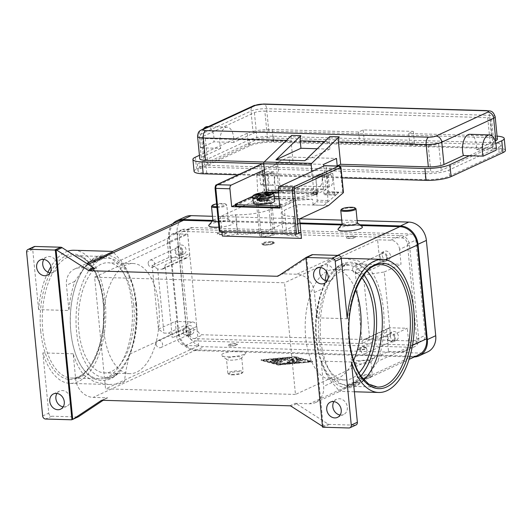<?xml version="1.0" encoding="UTF-8"?>
<svg xmlns="http://www.w3.org/2000/svg" width="532" height="532" viewBox="0 0 532 532"><rect width="100%" height="100%" fill="white"/><g stroke="black" fill="none" stroke-linecap="round" stroke-linejoin="round"><path stroke-width="0.4" stroke-dasharray="2.66 2" d="M111.787 377.374A61.227 31.029 -88.3 0 1 105.303 379.003L118.018 373.138A61.227 31.029 -88.3 0 1 111.787 377.374M363.901 379.835A61.227 31.029 -88.3 0 1 357.092 384.623A61.227 31.029 -88.3 0 1 349.444 386.259A61.227 31.029 -88.3 0 1 320.736 339.15A61.227 31.029 -88.3 0 1 345.414 265.501A61.227 31.029 -88.3 0 1 353.062 263.865A61.227 31.029 -88.3 0 1 367.113 271.127M100.109 258.259A61.227 31.029 -88.3 0 1 106.593 256.63L93.885 262.495A61.227 31.029 -88.3 0 1 100.109 258.259M270.815 242.459A5.36 1.131 -5.6 0 0 264.949 243.084A5.36 1.131 -5.6 0 0 262.961 244.447A5.36 1.131 -5.6 0 0 265.475 244.926A5.36 1.131 -5.6 0 0 273.375 243.423A5.36 1.131 -5.6 0 0 270.815 242.459M271.12 241.541A6.125 1.29 -5.6 0 0 264.969 242.12A6.125 1.29 -5.6 0 0 261.977 243.55A6.125 1.29 -5.6 0 0 262.15 243.809A6.125 1.29 -5.6 0 0 265.016 244.361A6.125 1.29 -5.6 0 0 274.047 242.645A6.125 1.29 -5.6 0 0 274.166 242.353A6.125 1.29 -5.6 0 0 271.12 241.541M253.392 203.044A10.713 2.261 174.4 0 1 258.632 200.557A10.713 2.261 174.4 0 1 269.398 199.533A10.713 2.261 174.4 0 1 274.718 200.956M267.403 193.322L267.583 195.058A10.713 2.261 174.4 0 1 268.959 195.071A10.713 2.261 174.4 0 1 270.223 195.131L270.076 193.641L269.159 192.511M265.089 245.106A6.125 1.29 -5.6 0 0 271.24 244.52A6.125 1.29 -5.6 0 0 274.239 243.097A6.125 1.29 -5.6 0 0 271.194 242.286A6.125 1.29 -5.6 0 0 265.042 242.865A6.125 1.29 -5.6 0 0 262.05 244.294A6.125 1.29 -5.6 0 0 265.089 245.106M278.409 191.4L281.268 191.188L281.328 192.71L272.231 193.123L272.185 191.906L278.409 191.4L316.553 192.697L317.285 192.897L317.025 193.229L313.614 194.805A1.529 0.778 -88.3 0 1 313.428 194.845A1.529 0.778 -88.3 0 1 312.756 193.961L278.462 192.95M317.331 192.085L317.272 190.562L318.329 190.742L318.096 192.398L286.442 191.467L286.382 189.951L289.308 189.738L289.375 191.261M235.443 205.798A2.141 0.452 174.4 0 1 235.676 205.645L250.173 198.955A91.072 46.158 -88.3 0 1 254.861 197.339L272.231 193.123M317.025 193.229L317.072 194.446L299.702 198.662A91.072 46.158 91.7 0 0 295.021 200.278L280.517 206.968A2.141 0.452 174.4 0 1 279.859 207.181M280.517 206.968L280.371 205.485A2.141 0.452 174.4 0 1 279.712 205.698M317.072 194.446L312.716 193.828L312.623 192.265L313.594 192.444M215.054 188.168L219.324 231.267M264.338 169.781L276.168 164.322A3.059 1.549 -88.3 0 1 276.554 164.235A3.059 1.549 -88.3 0 1 277.99 166.596L280.311 190.27L266.2 189.851L264.145 190.449L261.797 166.489A1.529 0.778 91.7 0 0 260.886 165.352L215.872 186.133A1.529 0.778 91.7 0 0 215.254 187.976M295.519 235.969L293.345 216.458A24.492 5.167 174.4 0 1 282 214.363A24.492 5.167 174.4 0 1 281.175 213.212A24.492 5.167 174.4 0 1 284.447 210.193L296.657 204.561L298.565 224.065L286.362 229.704A24.492 5.167 -5.6 0 0 283.091 232.717A24.492 5.167 -5.6 0 0 283.908 233.867A24.492 5.167 -5.6 0 0 295.253 235.962L301.491 238.396M222.363 236.055L237.757 234.266A24.492 5.167 -5.6 0 0 256.251 233.056A24.492 5.167 -5.6 0 0 271.061 229.252L283.27 223.613L298.565 224.065M283.27 223.613L281.355 204.108L269.152 209.748A24.492 5.167 174.4 0 1 254.336 213.545A24.492 5.167 174.4 0 1 235.842 214.755L220.448 216.551L249.442 203.164L264.145 190.449M156.082 344.018A3.764 3.145 65.2 0 1 157.751 340.693A3.764 3.145 65.2 0 1 162.573 344.211A3.764 3.145 65.2 0 1 160.91 347.529A3.764 3.145 65.2 0 1 156.082 344.018M185.761 329.9A4.748 3.963 -114.8 0 0 191.833 334.329A4.748 3.963 -114.8 0 0 193.934 330.146A4.748 3.963 -114.8 0 0 187.856 325.717A4.748 3.963 -114.8 0 0 185.761 329.9M190.882 331.556A4.748 3.963 65.2 0 1 188.787 335.739A4.748 3.963 65.2 0 1 182.709 331.31A4.748 3.963 65.2 0 1 184.803 327.127A4.748 3.963 65.2 0 1 190.882 331.556M190.037 331.529A3.764 3.145 65.2 0 1 188.375 334.847A3.764 3.145 65.2 0 1 183.553 331.336A3.764 3.145 65.2 0 1 185.216 328.011A3.764 3.145 65.2 0 1 190.037 331.529M352.623 269.651A3.764 3.145 65.2 0 1 354.285 266.326A3.764 3.145 65.2 0 1 359.107 269.837A3.764 3.145 65.2 0 1 357.444 273.162A3.764 3.145 65.2 0 1 352.623 269.651M382.295 255.533A4.748 3.963 -114.8 0 0 388.373 259.962A4.748 3.963 -114.8 0 0 390.468 255.772A4.748 3.963 -114.8 0 0 384.39 251.343A4.748 3.963 -114.8 0 0 382.295 255.533M387.416 257.182A4.748 3.963 65.2 0 1 385.321 261.372A4.748 3.963 65.2 0 1 379.243 256.943A4.748 3.963 65.2 0 1 381.344 252.753A4.748 3.963 65.2 0 1 387.416 257.182M386.571 257.156A3.764 3.145 65.2 0 1 384.909 260.481A3.764 3.145 65.2 0 1 380.087 256.969A3.764 3.145 65.2 0 1 381.75 253.644A3.764 3.145 65.2 0 1 386.571 257.156M148.202 263.613A3.764 3.145 65.2 0 1 149.864 260.288A3.764 3.145 65.2 0 1 154.692 263.805A3.764 3.145 65.2 0 1 153.023 267.124A3.764 3.145 65.2 0 1 148.202 263.613M177.874 249.495A4.748 3.963 -114.8 0 0 183.952 253.924A4.748 3.963 -114.8 0 0 186.054 249.741A4.748 3.963 -114.8 0 0 179.976 245.312A4.748 3.963 -114.8 0 0 177.874 249.495M183.001 251.144A4.748 3.963 65.2 0 1 180.9 255.333A4.748 3.963 65.2 0 1 174.822 250.905A4.748 3.963 65.2 0 1 176.923 246.722A4.748 3.963 65.2 0 1 183.001 251.144M182.157 251.124A3.764 3.145 65.2 0 1 180.488 254.442A3.764 3.145 65.2 0 1 175.666 250.931A3.764 3.145 65.2 0 1 177.336 247.606A3.764 3.145 65.2 0 1 182.157 251.124M360.503 350.056A3.764 3.145 65.2 0 1 362.172 346.731A3.764 3.145 65.2 0 1 366.994 350.242A3.764 3.145 65.2 0 1 365.324 353.567A3.764 3.145 65.2 0 1 360.503 350.056M390.175 335.938A4.748 3.963 -114.8 0 0 396.254 340.367A4.748 3.963 -114.8 0 0 398.355 336.177A4.748 3.963 -114.8 0 0 392.277 331.749A4.748 3.963 -114.8 0 0 390.175 335.938M395.303 337.587A4.748 3.963 65.2 0 1 393.201 341.777A4.748 3.963 65.2 0 1 387.123 337.348A4.748 3.963 65.2 0 1 389.224 333.158A4.748 3.963 65.2 0 1 395.303 337.587M394.458 337.561A3.764 3.145 65.2 0 1 392.796 340.886A3.764 3.145 65.2 0 1 387.968 337.374A3.764 3.145 65.2 0 1 389.637 334.049A3.764 3.145 65.2 0 1 394.458 337.561M320.583 185.721A6.125 3.106 91.7 0 0 322.139 178.885A6.125 3.106 91.7 0 0 319.286 174.343A6.125 3.106 91.7 0 0 317.637 175.208L328.184 175.513A6.125 3.106 -88.3 0 1 329.075 174.822A6.125 3.106 -88.3 0 1 329.84 174.656A6.125 3.106 -88.3 0 1 332.713 179.364A6.125 3.106 -88.3 0 1 331.13 186.034A6.125 3.106 -88.3 0 1 329.481 186.892A6.125 3.106 -88.3 0 1 329.301 186.878L260.72 184.857A6.125 3.106 91.7 0 0 260.899 184.87A6.125 3.106 91.7 0 0 262.549 184.006A6.125 3.106 91.7 0 0 264.131 177.342A6.125 3.106 91.7 0 0 261.259 172.627A6.125 3.106 91.7 0 0 260.494 172.794A6.125 3.106 91.7 0 0 259.609 173.492L270.156 173.804A6.125 3.106 -88.3 0 1 271.812 172.94A6.125 3.106 -88.3 0 1 274.665 177.482A6.125 3.106 -88.3 0 1 273.102 184.318A6.125 3.106 -88.3 0 1 271.446 185.183A6.125 3.106 -88.3 0 1 271.273 185.163A6.125 3.106 91.7 0 1 268.58 180.468A6.125 3.106 91.7 0 1 270.156 173.804L317.637 175.208A6.125 3.106 -88.3 0 0 316.055 181.871A6.125 3.106 -88.3 0 0 318.748 186.566A6.125 3.106 91.7 0 0 318.927 186.586A6.125 3.106 91.7 0 0 320.583 185.721M203.37 128.91A13.772 6.982 91.7 0 0 200.983 147.796L213.93 141.818A13.772 6.982 91.7 0 0 213.053 132.88A13.772 6.982 91.7 0 0 207.427 126.569M497.38 139.165A11.478 2.421 -5.6 0 0 491.674 137.642L268.793 131.065A11.478 2.421 -5.6 0 0 253.179 133.412L233.714 142.403A13.772 6.982 91.7 0 0 232.836 133.465A13.772 6.982 91.7 0 0 227.211 127.155A13.772 6.982 91.7 0 0 220.84 134.237A13.772 6.982 91.7 0 0 220.767 148.381L200.983 147.796M469.876 134.317A13.772 6.982 -88.3 0 1 475.502 140.634A13.772 6.982 -88.3 0 1 476.379 149.565L496.163 150.15M291.662 135.387A6.125 3.106 91.7 0 0 291.463 135.933A6.125 3.106 91.7 0 0 290.984 140.554L293.172 162.892L264.138 162.034M329.913 136.518A6.125 3.106 91.7 0 0 329.707 137.063A6.125 3.106 91.7 0 0 329.228 141.685L329.96 149.126L317.265 148.754M216.95 207.547A7.654 1.616 -5.6 0 0 226.745 205.039A7.654 1.616 -5.6 0 0 226.532 204.707A7.654 1.616 -5.6 0 0 222.948 204.022A7.654 1.616 -5.6 0 0 211.656 206.17M216.863 206.629A6.889 1.456 -5.6 0 0 223.686 205.685A6.889 1.456 -5.6 0 0 225.721 204.075A6.889 1.456 -5.6 0 0 222.489 203.457A6.889 1.456 -5.6 0 0 216.597 203.909M218.339 221.691A7.654 1.616 -5.6 0 0 228.135 219.184A7.654 1.616 -5.6 0 0 227.922 218.852A7.654 1.616 -5.6 0 0 224.331 218.167A7.654 1.616 -5.6 0 0 213.046 220.315A7.654 1.616 -5.6 0 0 212.9 220.68M209.003 225.009A12.243 2.58 174.4 0 1 227.058 221.578A12.243 2.58 174.4 0 1 232.803 222.675A12.243 2.58 174.4 0 1 218.871 227.151M224.152 232.57A4.589 0.971 -5.6 0 0 219.536 233.009A4.589 0.971 -5.6 0 0 217.289 234.08A4.589 0.971 -5.6 0 0 219.57 234.685A4.589 0.971 -5.6 0 0 224.185 234.253A4.589 0.971 -5.6 0 0 226.433 233.182A4.589 0.971 -5.6 0 0 224.152 232.57M224.118 232.278A4.589 0.971 -5.6 0 0 219.51 232.71A4.589 0.971 -5.6 0 0 217.262 233.781A4.589 0.971 -5.6 0 0 219.543 234.386A4.589 0.971 -5.6 0 0 224.158 233.954A4.589 0.971 -5.6 0 0 226.399 232.883A4.589 0.971 -5.6 0 0 224.118 232.278M231.666 374.315A7.654 1.616 -5.6 0 0 242.951 372.167A7.654 1.616 -5.6 0 0 243.097 371.808A7.654 1.616 -5.6 0 0 239.294 370.791A7.654 1.616 -5.6 0 0 231.606 371.516A7.654 1.616 -5.6 0 0 227.869 373.298A7.654 1.616 -5.6 0 0 228.082 373.63A7.654 1.616 -5.6 0 0 231.666 374.315M232.125 374.88A6.889 1.456 -5.6 0 0 242.279 372.952A6.889 1.456 -5.6 0 0 238.988 371.708A6.889 1.456 -5.6 0 0 231.447 372.513A6.889 1.456 -5.6 0 0 228.893 374.262A6.889 1.456 -5.6 0 0 232.125 374.88M230.283 360.171A7.654 1.616 -5.6 0 0 241.568 358.023A7.654 1.616 -5.6 0 0 241.714 357.657A7.654 1.616 -5.6 0 0 237.91 356.646A7.654 1.616 -5.6 0 0 230.223 357.371A7.654 1.616 -5.6 0 0 226.479 359.153A7.654 1.616 -5.6 0 0 226.692 359.486A7.654 1.616 -5.6 0 0 230.283 360.171M227.556 356.759A12.243 2.58 -5.6 0 0 245.611 353.328A12.243 2.58 -5.6 0 0 239.759 351.12A12.243 2.58 -5.6 0 0 226.353 352.543A12.243 2.58 -5.6 0 0 221.811 355.662A12.243 2.58 -5.6 0 0 227.556 356.759M230.462 345.767A4.589 0.971 -5.6 0 0 235.078 345.328A4.589 0.971 -5.6 0 0 237.319 344.257A4.589 0.971 -5.6 0 0 235.038 343.652A4.589 0.971 -5.6 0 0 230.429 344.091A4.589 0.971 -5.6 0 0 228.181 345.155A4.589 0.971 -5.6 0 0 230.462 345.767M235.071 343.951A4.589 0.971 174.4 0 1 237.352 344.556A4.589 0.971 174.4 0 1 235.104 345.627A4.589 0.971 174.4 0 1 230.489 346.059A4.589 0.971 174.4 0 1 228.208 345.454A4.589 0.971 174.4 0 1 230.456 344.384A4.589 0.971 174.4 0 1 235.071 343.951M340.906 209.987A7.654 1.616 174.4 0 1 352.191 207.839A7.654 1.616 174.4 0 1 355.782 208.524M342.149 224.491A7.654 1.616 174.4 0 1 342.289 224.132A7.654 1.616 174.4 0 1 353.581 221.984A7.654 1.616 174.4 0 1 357.165 222.669A7.654 1.616 174.4 0 1 357.378 223.001M338.246 228.827A12.243 2.58 174.4 0 1 356.307 225.395A12.243 2.58 174.4 0 1 362.046 226.492M348.819 238.502A4.589 0.971 174.4 0 1 346.538 237.897A4.589 0.971 174.4 0 1 348.779 236.826A4.589 0.971 174.4 0 1 353.394 236.388A4.589 0.971 174.4 0 1 355.675 236.999A4.589 0.971 174.4 0 1 353.428 238.063A4.589 0.971 174.4 0 1 348.819 238.502M353.368 236.088A4.589 0.971 -5.6 0 0 348.753 236.527A4.589 0.971 -5.6 0 0 346.505 237.598A4.589 0.971 -5.6 0 0 348.786 238.203A4.589 0.971 -5.6 0 0 353.401 237.771A4.589 0.971 -5.6 0 0 355.649 236.7A4.589 0.971 -5.6 0 0 353.368 236.088M368.543 374.608A7.654 1.616 174.4 0 1 372.347 375.619A7.654 1.616 174.4 0 1 372.201 375.984A7.654 1.616 174.4 0 1 360.915 378.132A7.654 1.616 174.4 0 1 357.324 377.447A7.654 1.616 174.4 0 1 357.112 377.115A7.654 1.616 174.4 0 1 360.856 375.333A7.654 1.616 174.4 0 1 368.543 374.608M368.23 375.526A6.889 1.456 174.4 0 1 371.522 376.769A6.889 1.456 174.4 0 1 361.368 378.698A6.889 1.456 174.4 0 1 358.136 378.079A6.889 1.456 174.4 0 1 360.696 376.33A6.889 1.456 174.4 0 1 368.23 375.526M367.153 360.463A7.654 1.616 174.4 0 1 370.957 361.474A7.654 1.616 174.4 0 1 370.811 361.84A7.654 1.616 174.4 0 1 359.526 363.988A7.654 1.616 174.4 0 1 355.935 363.296A7.654 1.616 174.4 0 1 355.722 362.97A7.654 1.616 174.4 0 1 359.466 361.188A7.654 1.616 174.4 0 1 367.153 360.463M356.799 360.576A12.243 2.58 -5.6 0 0 374.854 357.145A12.243 2.58 -5.6 0 0 369.009 354.937A12.243 2.58 -5.6 0 0 355.602 356.36A12.243 2.58 -5.6 0 0 351.06 359.479A12.243 2.58 -5.6 0 0 356.799 360.576M364.287 347.469A4.589 0.971 174.4 0 1 366.568 348.074A4.589 0.971 174.4 0 1 364.32 349.145A4.589 0.971 174.4 0 1 359.712 349.584A4.589 0.971 174.4 0 1 357.431 348.972A4.589 0.971 174.4 0 1 359.672 347.901A4.589 0.971 174.4 0 1 364.287 347.469M364.314 347.768A4.589 0.971 174.4 0 1 366.595 348.374A4.589 0.971 174.4 0 1 364.353 349.444A4.589 0.971 174.4 0 1 359.738 349.876A4.589 0.971 174.4 0 1 357.457 349.271A4.589 0.971 174.4 0 1 359.705 348.201A4.589 0.971 174.4 0 1 364.314 347.768M118.018 373.138L112.844 377.407L105.303 379.003M346.039 386.112A61.227 31.029 91.7 0 0 352.523 384.483A61.227 31.029 91.7 0 0 358.754 380.247L346.039 386.112L351.472 384.456L358.754 380.247M93.885 262.495L101.16 258.286L106.593 256.63M131.896 303.592A61.227 31.029 91.7 0 0 103.188 256.484A61.227 31.029 91.7 0 0 95.541 258.12A61.227 31.029 91.7 0 0 70.862 331.775A61.227 31.029 91.7 0 0 99.577 378.877A61.227 31.029 91.7 0 0 107.218 377.241A61.227 31.029 91.7 0 0 131.896 303.592M158.829 305.887A55.102 27.93 -88.3 0 1 129.735 373.644A55.102 27.93 -88.3 0 1 103.893 331.25A55.102 27.93 -88.3 0 1 132.987 263.493A55.102 27.93 -88.3 0 1 158.829 305.887M133.771 305.149A55.102 27.93 -88.3 0 1 104.678 372.905A55.102 27.93 -88.3 0 1 78.836 330.512A55.102 27.93 -88.3 0 1 107.93 262.748A55.102 27.93 -88.3 0 1 133.771 305.149M347.329 263.739L339.795 265.335L334.615 269.604L347.329 263.739A61.227 31.029 91.7 0 0 340.846 265.368A61.227 31.029 91.7 0 0 334.615 269.604M353.567 360.37A55.102 27.93 -88.3 0 1 331.516 379.602A55.102 27.93 -88.3 0 1 305.674 337.208A55.102 27.93 -88.3 0 1 334.768 269.451A55.102 27.93 -88.3 0 1 355.649 289.947M358.974 372.925A55.102 27.93 -88.3 0 1 344.703 379.994A55.102 27.93 -88.3 0 1 318.868 337.594A55.102 27.93 -88.3 0 1 347.955 269.837A55.102 27.93 -88.3 0 1 361.787 277.731M67.67 251.237A66.58 33.749 91.7 0 0 65.662 252.042A66.58 33.749 91.7 0 0 50.952 266.605M47.94 272.198A66.58 33.749 91.7 0 0 38.61 309.617L68.947 310.508L66.467 285.252A18.367 15.348 65.2 0 1 74.593 269.039A18.367 15.348 65.2 0 1 80.545 267.849L94.942 268.274M99.078 257.734L84.435 267.43L74.859 281.375A66.58 33.749 91.7 0 0 68.947 310.508M42.66 415.971L48.764 413.151L42.853 352.896A66.58 33.749 91.7 0 0 70.051 383.366A66.58 33.749 91.7 0 0 78.364 381.584A66.58 33.749 91.7 0 0 105.728 309.597A66.58 33.749 91.7 0 0 73.981 250.266M101.619 400.363L106.36 398.175A3.059 2.56 65.2 0 1 106.653 398.016A3.059 2.56 65.2 0 1 106.972 397.896A3.059 2.56 65.2 0 1 107.644 397.816L93.246 397.391A18.367 15.348 65.2 0 1 75.664 379.057L73.19 353.793A66.58 33.749 91.7 0 0 84.056 375.18L94.616 381.956L108.98 384.516L118.949 383.964L124.774 381.278C124.648 376.383 126.33 367.313 129.835 354.046A66.58 33.749 91.7 0 0 120.638 260.241L112.671 251.463M124.774 381.278A66.58 33.749 -88.3 0 1 121.888 382.874A66.58 33.749 -88.3 0 1 118.949 383.964M326.695 271.766L327.858 261.465A66.58 33.749 -88.3 0 1 330.751 259.869A66.58 33.749 -88.3 0 1 333.684 258.778L341.271 258.206M278.369 275.915L283.709 273.448A3.059 2.56 65.2 0 1 283.423 273.614A3.059 2.56 65.2 0 1 283.104 273.727A3.059 2.56 65.2 0 1 282.432 273.814L296.829 274.233A18.367 15.348 65.2 0 1 314.405 292.573L316.886 317.83A66.58 33.749 -88.3 0 1 322.798 288.696L325.138 280.484M316.886 317.83L347.216 318.728M351.459 362.013L321.128 361.115L323.609 386.378A18.367 15.348 65.2 0 1 315.476 402.584A18.367 15.348 65.2 0 1 309.531 403.775L295.134 403.356A3.059 2.56 65.2 0 1 295.825 403.475A3.059 2.56 65.2 0 1 296.49 403.788L327.998 423.971A3.059 2.56 -114.8 0 0 328.663 424.283A3.059 2.56 -114.8 0 0 329.355 424.41L355.024 425.168A3.059 2.56 -114.8 0 0 356.014 424.968M343.652 258.226L358.016 260.786L368.576 267.563A66.58 33.749 -88.3 0 1 377.773 361.368L368.197 375.313L353.554 385.008L346.339 387.821A66.58 33.749 -88.3 0 1 343.453 389.411A66.58 33.749 -88.3 0 1 340.513 390.508L339.722 391.326L332.001 382.501A66.58 33.749 -88.3 0 1 321.128 361.115M71.261 419.781L77.359 416.968A3.059 2.56 -114.8 0 0 78.038 416.882A3.059 2.56 -114.8 0 0 78.357 416.769M322.532 427.096L323.296 426.744A3.059 2.56 65.2 0 1 322.658 426.431L322.459 426.305M34.055 246.662A3.059 2.56 -114.8 0 0 33.27 247.28A3.059 2.56 -114.8 0 0 32.705 249.362L38.61 309.617M48.764 413.151A3.059 2.56 -114.8 0 0 49.742 415.279A3.059 2.56 -114.8 0 0 51.69 416.21L45.592 419.023M326.994 281.022A8.419 7.036 -114.8 0 0 330.472 280.544A8.419 7.036 -114.8 0 0 334.196 273.109A8.419 7.036 -114.8 0 0 323.416 265.255A8.419 7.036 -114.8 0 0 320.789 267.589M63.175 406.854A8.419 7.036 -114.8 0 0 66.66 406.375A8.419 7.036 -114.8 0 0 70.384 398.94A8.419 7.036 -114.8 0 0 59.597 391.087A8.419 7.036 -114.8 0 0 56.977 393.421M340.134 415.033A8.419 7.036 -114.8 0 0 343.612 414.548A8.419 7.036 -114.8 0 0 347.336 407.12A8.419 7.036 -114.8 0 0 336.557 399.266A8.419 7.036 -114.8 0 0 333.93 401.6M50.035 272.843A8.419 7.036 -114.8 0 0 53.519 272.364A8.419 7.036 -114.8 0 0 57.243 264.936A8.419 7.036 -114.8 0 0 46.464 257.076A8.419 7.036 -114.8 0 0 43.837 259.417M177.588 221.485A18.367 15.348 -114.8 0 0 169.462 237.698L178.659 331.502A18.367 15.348 -114.8 0 0 196.242 349.837L412.526 356.221A18.367 15.348 -114.8 0 0 418.478 355.03M278.256 365.092L312.55 361.893L295.42 357.172L261.119 360.37L278.256 365.092L278.196 364.5L261.059 359.778L295.36 356.573L312.497 361.294L278.196 364.5M73.19 353.793L42.853 352.896M106.36 398.175L103.155 400.31M77.359 416.968L51.69 416.21M306.671 257.215L323.296 426.744M311.719 254.861A3.059 2.56 -114.8 0 0 311.433 255.021L306.093 257.488A3.059 2.56 65.2 0 1 306.106 257.481L305.913 257.601M283.709 273.448L311.433 255.021M360.816 225.528L341.577 224.963M300.055 223.733L212.328 221.146M295.466 394.451L105.555 388.845L94.603 277.172L284.52 282.778L295.466 394.451L388.546 351.479L386.644 332.121A4.589 3.837 65.2 0 1 388.679 328.071A4.589 3.837 65.2 0 1 390.169 327.772L407.312 328.277L390.528 336.031L384.25 271.998L363.429 275.137L359.472 275.017A4.589 3.837 65.2 0 1 355.077 270.436L362.232 343.393A4.589 3.837 65.2 0 1 364.267 339.343A4.589 3.837 65.2 0 1 365.75 339.044L369.707 339.163L390.528 336.031M327.858 261.465L333.684 258.778M346.339 387.821L340.513 390.508M363.429 275.137L369.707 339.163M165.166 264.823A4.589 3.837 65.2 0 1 163.138 268.879A4.589 3.837 65.2 0 1 161.648 269.179L157.691 269.059L163.969 333.085L167.926 333.205A4.589 3.837 65.2 0 1 172.321 337.787L165.166 264.823L189.578 253.551A4.589 3.837 65.2 0 1 187.55 257.608A4.589 3.837 65.2 0 1 186.06 257.907L168.917 257.395L152.132 265.149L158.41 329.175L163.969 333.085M157.691 269.059L152.132 265.149M158.41 329.175L175.194 321.428L176.657 336.317A9.184 7.674 -114.8 0 0 185.442 345.481L198.636 345.873L105.555 388.845M177.375 237.93L186.572 331.735A9.184 7.674 -114.8 0 0 195.364 340.906L411.648 347.29A9.184 7.674 -114.8 0 0 414.627 346.691A9.184 7.674 -114.8 0 0 418.691 338.591L409.494 244.78A9.184 7.674 -114.8 0 0 400.702 235.616L184.411 229.226A9.184 7.674 -114.8 0 0 181.439 229.824A9.184 7.674 -114.8 0 0 177.375 237.93L167.46 242.506L168.917 257.395M198.636 345.873L196.734 326.515A4.589 3.837 -114.8 0 0 192.338 321.933L175.194 321.428M220.767 148.381L201.302 157.366A11.478 2.421 -5.6 0 0 199.766 158.775M469.364 155.716L495.837 143.5M476.379 149.565L495.179 140.887M497.081 136.159A18.367 3.877 -5.6 0 0 495.106 136.059L408.722 133.505L413.304 131.397L363.183 129.914L358.608 132.029L272.224 129.476A18.367 3.877 -5.6 0 0 247.247 133.239L199.427 155.317M233.714 142.403L213.93 141.818M425.048 173.658L206.123 167.194A17.603 3.711 174.4 0 1 197.379 164.86A17.603 3.711 174.4 0 1 199.733 162.699L249.322 139.803A17.603 3.711 174.4 0 1 273.262 136.199L492.186 142.662A17.603 3.711 174.4 0 1 500.931 144.997A17.603 3.711 174.4 0 1 498.584 147.158L448.988 170.054A17.603 3.711 174.4 0 1 425.048 173.658L425.633 179.617A17.603 3.711 -5.6 0 0 449.573 176.012L499.162 153.116A17.603 3.711 -5.6 0 0 501.516 150.948A17.603 3.711 -5.6 0 0 492.772 148.614L273.847 142.15A17.603 3.711 -5.6 0 0 249.907 145.755L200.318 168.651A17.603 3.711 -5.6 0 0 197.964 170.819A17.603 3.711 -5.6 0 0 206.709 173.153L425.633 179.617M267.47 137.901L490.351 144.478A7.654 1.616 174.4 0 1 494.155 145.495A7.654 1.616 174.4 0 1 493.131 146.44L441.254 170.393A7.654 1.616 174.4 0 1 430.84 171.956L207.959 165.379A7.654 1.616 174.4 0 1 204.155 164.361A7.654 1.616 174.4 0 1 205.179 163.417L257.062 139.464A7.654 1.616 174.4 0 1 267.47 137.901L264.843 111.095L487.724 117.678A7.654 1.616 174.4 0 1 491.528 118.696A7.654 1.616 174.4 0 1 490.504 119.634L438.621 143.587A7.654 1.616 174.4 0 1 428.213 145.156L205.332 138.573A7.654 1.616 174.4 0 1 201.528 137.562A7.654 1.616 174.4 0 1 202.552 136.618L254.429 112.664A7.654 1.616 174.4 0 1 264.843 111.095M263.746 163.71L289.74 164.474L293.172 162.892M408.722 133.505L409.893 145.422L414.468 143.308L364.353 141.825L359.778 143.939L273.395 141.392A18.367 3.877 -5.6 0 0 248.411 145.15L196.534 169.103A18.367 3.877 -5.6 0 0 194.08 171.364M505.4 150.403A18.367 3.877 -5.6 0 0 496.276 147.969L409.893 145.422M358.608 132.029L359.778 143.939M363.183 129.914L364.353 141.825M413.304 131.397L414.468 143.308M238.117 174.828L342.036 177.894M266.559 192.391A1.529 0.778 91.7 0 0 267.264 193.482A1.529 0.778 91.7 0 0 267.456 193.442L278.289 188.434L278.535 187.703L276.115 162.985L289.009 157.033L289.74 164.474M323.755 166.057L326.016 189.099L325.77 189.838L314.937 194.838A1.529 0.778 -88.3 0 1 314.745 194.885A1.529 0.778 -88.3 0 1 314.026 193.701L311.852 171.557M329.96 149.126L304.949 160.677M267.915 192.637A1.529 0.778 91.7 0 0 268.587 193.522A1.529 0.778 91.7 0 0 268.773 193.475L272.185 191.906M271.307 192.737L268.833 192.664M276.115 162.985L323.589 164.388M289.009 157.033L336.483 158.43M235.304 204.98L248.457 198.902L296.73 200.331L279.945 208.078M267.23 192.803L254.801 195.823A92.601 46.936 91.7 0 0 252.873 196.368M312.916 192.125L318.03 190.882M317.272 190.562L289.308 189.738M286.382 189.951L281.268 191.188M280.371 205.485L294.562 198.928A92.601 46.936 -88.3 0 1 299.642 197.146L312.756 193.961M262.894 195.404L263.353 200.125L264.883 199.42L265.468 196.035L268.108 196.108L267.516 199.493L265.993 200.198L265.481 194.998M265.993 200.198L268.627 200.278L271.094 194.413M257.548 194.759L260.713 200.045L263.353 200.125M263.879 194.951L264.464 200.903L262.941 201.608L261.764 199.035L259.649 200.012M269.564 195.118L267.104 200.983L264.464 200.903M260.713 200.045L259.19 200.75L255.56 194.705M259.131 198.961L260.301 201.528L261.83 200.823L261.365 196.108M261.83 200.823L259.19 200.75M267.104 200.983L268.627 200.278M265.468 196.035L267.583 195.058M261.764 199.035L259.55 198.975M260.301 201.528L262.941 201.608M267.516 199.493L264.883 199.42M270.223 195.131L268.108 196.108M310.575 361.833L278.914 364.792L263.101 360.43L294.761 357.471L310.575 361.833L310.515 361.235L278.854 364.194L263.041 359.838L294.701 356.879L310.515 361.235M275.948 362.757L284.028 358.96L273.827 359.918L280.903 359.499L278.509 360.603L271.845 360.836L277.365 361.135L274.964 362.239L271.998 361.421L269.864 361.747L273.973 362.944L275.948 362.757L275.895 362.159L273.913 362.345L269.81 361.155L271.938 360.829L274.904 361.647L277.305 360.536L271.786 360.237L278.449 360.011L280.843 358.901L273.767 359.326L283.968 358.362L275.895 362.159M302.469 360.33L300.487 360.27L295.187 362.791L297.322 362.704L302.469 360.33L302.409 359.732L297.262 362.112L295.127 362.192L300.427 359.672L302.409 359.732M292.041 363.196L299.829 359.605L297.853 359.546L290.392 362.99L279.094 364.294L292.041 363.196L291.982 362.605L279.034 363.695L290.332 362.392L297.794 358.947L299.769 359.007L291.982 362.605M287.386 359.419L287.978 360.603L293.318 359.599L287.227 362.405L289.209 362.465L297.215 358.701L289.933 359.705L289.295 358.448L287.174 358.548L276.454 363.562L278.588 363.482L287.386 359.419L287.327 358.827L278.529 362.884L276.401 362.97L287.114 357.95L289.235 357.85L289.873 359.107L297.155 358.103L289.149 361.873L287.174 361.813L293.258 359L287.925 360.011L287.327 358.827M399.572 249.362A9.184 7.674 -114.8 0 0 390.781 240.191L377.594 239.806L379.496 259.164A4.589 3.837 -114.8 0 0 383.885 263.746L401.035 264.251L399.572 249.362L409.494 244.78M185.249 216.85A18.367 15.348 -114.8 0 0 177.123 233.056L186.466 328.35A18.367 15.348 -114.8 0 0 204.042 346.684L421.65 353.115A18.367 15.348 -114.8 0 0 427.602 351.918M357.138 220.554L341.717 220.102M299.642 218.858L212.468 216.285M192.365 227.57A6.125 5.114 -114.8 0 0 190.383 227.962A6.125 5.114 -114.8 0 0 187.676 233.368L197.02 328.663A6.125 5.114 -114.8 0 0 202.878 334.774L420.486 341.198A6.125 5.114 -114.8 0 0 422.468 340.806A6.125 5.114 -114.8 0 0 425.174 335.399L415.831 240.105A6.125 5.114 -114.8 0 0 409.973 233.994L192.365 227.57L183.972 231.44L401.58 237.87A6.125 5.114 65.2 0 1 407.439 243.982L416.782 339.276A6.125 5.114 65.2 0 1 414.076 344.676A6.125 5.114 65.2 0 1 412.094 345.075L194.486 338.651A6.125 5.114 65.2 0 1 188.627 332.54L179.284 237.245A6.125 5.114 65.2 0 1 181.991 231.839A6.125 5.114 65.2 0 1 183.972 231.44M359.832 224.757L342.123 224.238M299.982 222.988L212.873 220.421M172.74 223.726A18.367 15.348 -114.8 0 0 168.73 236.933L178.074 332.227A18.367 15.348 -114.8 0 0 195.65 350.561L413.258 356.985A18.367 15.348 -114.8 0 0 414.248 356.979M293.318 359.599L293.258 359M287.978 360.603L287.925 360.011M289.933 359.705L289.873 359.107M290.392 362.99L290.332 362.392M295.42 357.172L295.36 356.573M312.55 361.893L312.497 361.294M261.119 360.37L261.059 359.778M294.761 357.471L294.701 356.879M263.101 360.43L263.041 359.838M278.914 364.792L278.854 364.194M280.903 359.499L280.843 358.901M278.509 360.603L278.449 360.011M277.365 361.135L277.305 360.536M274.964 362.239L274.904 361.647M384.25 271.998L401.035 264.251M388.546 351.479L401.733 351.871A9.184 7.674 -114.8 0 0 404.706 351.273A9.184 7.674 -114.8 0 0 408.769 343.167L407.312 328.277M377.594 239.806L284.52 282.778M94.603 277.172L187.683 234.2L174.496 233.807A9.184 7.674 -114.8 0 0 171.523 234.406A9.184 7.674 -114.8 0 0 167.46 242.506M187.683 234.2L189.578 253.551M300.906 232.437L221.778 230.103L221.924 231.606M219.49 231.161L221.778 230.103L220.448 216.551M281.355 204.108L249.442 203.164M328.57 205.505L296.657 204.561M299.583 218.891L293.604 216.464M235.576 214.748L237.491 234.253M343.406 192.325L328.577 191.693L326.256 168.019A3.059 1.549 91.7 0 0 324.819 165.665M327.845 192.331L325.025 194.619A1.529 0.778 -88.3 0 1 324.693 194.752A1.529 0.778 -88.3 0 1 323.975 193.575L321.973 173.113L315.868 175.926L317.139 200.245A1.529 0.778 -88.3 0 1 316.646 201.861L313.129 204.913L323.955 205.365L338.658 192.65L327.845 192.331L328.577 191.693M279.559 190.769L268.76 190.582L254.043 203.164L264.856 203.483L268.381 200.438A1.529 0.778 91.7 0 0 268.866 198.822L267.596 174.503L273.701 171.683L275.709 192.152A1.529 0.778 91.7 0 0 276.427 193.329A1.529 0.778 91.7 0 0 276.76 193.196L279.559 190.769L268.746 190.449L265.94 192.877A1.529 0.778 -88.3 0 1 265.614 193.01A1.529 0.778 -88.3 0 1 264.896 191.833L262.888 171.364L256.783 174.183L258.053 198.502A1.529 0.778 -88.3 0 1 257.568 200.118L254.043 203.164M280.311 190.27L279.573 190.902M248.457 198.902L264.304 197.818L264.856 203.483M264.304 197.818L312.57 199.241L296.73 200.331M313.129 204.913L312.57 199.241M323.941 205.232L327.466 202.18A1.529 0.778 91.7 0 0 327.951 200.564L326.681 176.245L332.786 173.432L334.794 193.894A1.529 0.778 91.7 0 0 335.512 195.071A1.529 0.778 91.7 0 0 335.838 194.938L338.658 192.65M273.701 171.683L262.888 171.364M267.596 174.503L256.783 174.183M326.681 176.245L315.868 175.926M332.786 173.432L321.973 173.113M327.832 192.192L338.645 192.511M259.609 173.492L260.72 184.857M329.301 186.878L328.184 175.513M318.096 192.398L312.982 193.641M281.328 192.71L286.442 191.467M263.453 236.521A7.654 1.616 -5.6 0 0 271.14 235.796A7.654 1.616 -5.6 0 0 274.884 234.013A7.654 1.616 -5.6 0 0 271.081 232.996A7.654 1.616 -5.6 0 0 263.393 233.728A7.654 1.616 -5.6 0 0 259.649 235.51A7.654 1.616 -5.6 0 0 263.453 236.521M267.869 200.238A7.654 1.616 174.4 0 1 271.672 201.256A7.654 1.616 174.4 0 1 267.928 203.038A7.654 1.616 174.4 0 1 260.241 203.763A7.654 1.616 174.4 0 1 256.437 202.752A7.654 1.616 174.4 0 1 260.181 200.97A7.654 1.616 174.4 0 1 267.869 200.238M270.322 233.349A6.125 1.29 -5.6 0 0 264.171 233.934A6.125 1.29 -5.6 0 0 261.172 235.357A6.125 1.29 -5.6 0 0 264.218 236.168A6.125 1.29 -5.6 0 0 270.369 235.59A6.125 1.29 -5.6 0 0 273.362 234.16A6.125 1.29 -5.6 0 0 270.322 233.349M267.111 200.591A6.125 1.29 -5.6 0 0 260.959 201.176A6.125 1.29 -5.6 0 0 257.96 202.599A6.125 1.29 -5.6 0 0 261.006 203.41A6.125 1.29 -5.6 0 0 267.157 202.832A6.125 1.29 -5.6 0 0 270.15 201.402A6.125 1.29 -5.6 0 0 267.111 200.591M136.059 304.091A59.69 30.258 -88.3 0 1 111.999 375.898A59.69 30.258 -88.3 0 1 76.548 331.562A59.69 30.258 -88.3 0 1 100.608 259.756A59.69 30.258 -88.3 0 1 136.059 304.091M267.436 193.568A10.713 2.261 -5.6 0 0 252.806 197.093M235.53 204.155L235.676 205.645M261.564 164.002A1.529 1.277 -114.8 0 0 260.886 165.352M216.551 184.784A1.529 1.277 -114.8 0 0 215.872 186.133M277.99 166.596L261.797 166.489M286.362 229.704L284.447 210.193M269.152 209.748L271.061 229.252M286.462 140.421L290.984 140.554M324.713 141.552L329.228 141.685M486.614 110.596A6.125 3.106 -88.3 0 1 488.177 111.514A6.125 3.106 -88.3 0 1 489.487 115.311L266.605 108.728A11.478 2.421 -5.6 0 0 250.991 111.075L199.108 135.028A6.125 5.114 65.2 0 1 200.245 130.865A6.125 5.114 65.2 0 1 201.821 129.628M253.179 133.412L250.991 111.075A6.125 5.114 65.2 0 1 252.121 106.912A6.125 5.114 65.2 0 1 253.698 105.675M268.793 131.065L266.605 108.728A6.125 3.106 91.7 0 0 265.295 104.93A6.125 3.106 91.7 0 0 263.732 104.019M360.882 375.971A59.69 30.258 -88.3 0 1 316.573 338.651A59.69 30.258 -88.3 0 1 329.953 276.155A59.69 30.258 -88.3 0 1 363.868 274.811M79.175 376.41A61.227 31.029 91.7 0 0 103.846 302.761A61.227 31.029 91.7 0 0 75.138 255.659A61.227 31.029 91.7 0 0 67.491 257.295A61.227 31.029 91.7 0 0 42.813 330.944A61.227 31.029 91.7 0 0 71.527 378.053A61.227 31.029 91.7 0 0 79.175 376.41M40.731 331.256A62.756 31.807 -88.3 0 1 66.028 255.766A62.756 31.807 -88.3 0 1 103.294 302.369A62.756 31.807 -88.3 0 1 77.998 377.866A62.756 31.807 -88.3 0 1 40.731 331.256M349.444 386.259L377.494 387.083A61.227 31.029 -88.3 0 1 348.786 339.981A61.227 31.029 -88.3 0 1 373.464 266.326A61.227 31.029 -88.3 0 1 381.112 264.69L353.062 263.865M322.658 426.431L327.998 423.971M348.919 427.981L355.024 425.168M296.49 403.788L291.15 406.255M289.794 405.816L295.134 403.356M107.644 397.816L102.304 400.283M412.526 356.221L309.531 403.775M196.242 349.837L93.246 397.391M32.705 249.362L26.6 252.181M282.432 273.814L279.506 275.164M88.132 264.344L80.545 267.849M337.634 255.4L296.829 274.233M329.355 424.41L323.25 427.223M332.001 382.501L323.609 386.378M84.056 375.18L75.664 379.057M178.659 331.502L129.835 354.046M314.405 292.573L322.798 288.696M74.859 281.375L66.467 285.252M412.486 345.341L377.773 361.368M368.576 267.563L385.554 259.722M169.462 237.698L120.638 260.241M390.169 327.772L365.75 339.044M386.644 332.121L362.232 343.393M186.06 257.907L161.648 269.179M176.657 336.317L186.572 331.735M192.338 321.933L167.926 333.205M495.186 116.834A11.478 2.421 -5.6 0 0 489.487 115.311L491.674 137.642M201.302 157.366L199.108 135.028A11.478 2.421 -5.6 0 0 197.578 136.445M206.709 173.153L206.123 167.194M200.318 168.651L199.733 162.699M249.907 145.755L249.322 139.803M273.847 142.15L273.262 136.199M492.772 148.614L492.186 142.662M499.162 153.116L498.584 147.158M449.573 176.012L448.988 170.054M205.332 138.573L207.959 165.379M428.213 145.156L430.84 171.956M202.552 136.618L205.179 163.417M254.429 112.664L257.062 139.464M495.106 136.059L496.276 147.969M272.224 129.476L273.395 141.392M247.247 133.239L248.411 145.15M195.364 157.193L196.534 169.103M487.724 117.678L490.351 144.478M438.621 143.587L441.254 170.393M490.504 119.634L493.131 146.44M267.456 193.442L268.773 193.475M278.289 188.434L325.77 189.838M313.614 194.805L314.937 194.838M278.429 192.65L314.026 193.701M278.535 187.703L326.016 189.099M299.642 197.146L278.815 196.527M274.273 196.394L254.801 195.823M274.765 191.46L274.825 192.91M274.133 194.998A10.713 2.261 -5.6 0 0 270.076 193.641M390.781 240.191L400.702 235.616M185.442 345.481L195.364 340.906M413.258 356.985L421.65 353.115M195.65 350.561L204.042 346.684M178.074 332.227L186.466 328.35M168.73 236.933L177.123 233.056M401.58 237.87L409.973 233.994M407.439 243.982L415.831 240.105M416.782 339.276L425.174 335.399M412.094 345.075L420.486 341.198M194.486 338.651L202.878 334.774M188.627 332.54L197.02 328.663M179.284 237.245L187.676 233.368M287.227 362.405L287.174 361.813M289.209 362.465L289.149 361.873M297.062 358.841L297.002 358.242M295.606 358.635L295.546 358.036M289.295 358.448L289.235 357.85M287.174 358.548L287.114 357.95M276.607 363.423L276.554 362.831M278.588 363.482L278.529 362.884M299.829 359.605L299.769 359.007M297.853 359.546L297.794 358.947M280.238 363.935L280.178 363.343M280.231 364.42L280.178 363.828M291.051 363.416L290.991 362.817M295.34 362.644L295.28 362.053M300.487 360.27L300.427 359.672M297.322 362.704L297.262 362.112M283.875 359.1L283.815 358.502M282.884 358.827L282.825 358.229M274.971 359.566L274.911 358.967M274.964 360.051L274.911 359.459M273.561 360.457L273.501 359.865M272.417 360.989L272.357 360.39M271.998 361.421L271.938 360.829M270.017 361.853L269.963 361.255M273.973 362.944L273.913 362.345M408.769 343.167L418.691 338.591M383.885 263.746L359.472 275.017M379.496 259.164L355.077 270.436M174.496 233.807L184.411 229.226M196.734 326.515L172.321 337.787M401.733 351.871L411.648 347.29M293.345 216.458L295.253 235.962M237.757 234.266L235.842 214.755M342.688 192.112L340.367 168.438A3.059 1.549 91.7 0 0 338.931 166.077M341.079 168.564L326.256 168.019M262.442 163.823A3.059 1.549 -88.3 0 1 263.879 166.177L266.2 189.851M276.168 164.322L263.766 163.956M275.709 192.152L264.896 191.833M276.76 193.196L265.94 192.877M268.866 198.822L258.053 198.502M268.381 200.438L257.568 200.118M327.466 202.18L316.646 201.861M327.951 200.564L317.139 200.245M334.794 193.894L323.975 193.575M335.838 194.938L325.025 194.619M294.562 198.928L279.001 198.469M274.459 198.336L252.866 197.698M299.702 198.662L254.861 197.339M316.613 194.14L316.553 192.697M313.375 192.431L313.441 193.947M278.735 192.923L278.675 191.407M136.465 303.712C140.581 341.019 124.116 381.803 101.811 380.473C85.712 380.114 73.356 358.668 70.862 331.788C66.753 294.482 83.211 253.698 105.516 255.021C121.622 255.387 133.971 276.833 136.465 303.712M381.77 310.954C379.283 284.081 366.92 262.622 350.821 262.263C328.523 260.933 312.051 301.73 316.168 339.03C318.655 365.903 331.017 387.363 347.117 387.722C369.414 389.058 385.886 348.254 381.77 310.954M262.961 244.447L262.15 243.809M274.239 243.097L274.166 242.353M318.329 190.742L318.389 192.258M312.683 193.788L312.623 192.265M317.311 192.97L317.365 194.306M283.091 232.717L281.175 213.212M191.833 334.329L188.787 335.739M188.375 334.847L160.91 347.529M388.373 259.962L385.321 261.372M384.909 260.481L357.444 273.162M183.952 253.924L180.9 255.333M180.488 254.442L153.023 267.124M396.254 340.367L393.201 341.777M392.796 340.886L365.324 353.567M329.84 174.656L319.286 174.343M271.812 172.94L261.259 172.627M227.211 127.155L208.384 126.596M242.951 372.167L242.279 372.952M241.714 357.657L243.097 371.808M245.611 353.328L241.568 358.023M371.522 376.769L372.201 375.984M370.957 361.474L372.347 375.619M370.811 361.84L374.854 357.145M129.735 373.644L104.678 372.905M334.768 269.451L347.955 269.837M99.577 378.877L71.527 378.053C89.609 380.42 107.644 340.048 103.088 302.562C100.754 275.589 87.92 255.34 75.138 255.659L103.188 256.484M354.379 391.765L339.722 391.326M278.083 276.075L283.423 273.614M101.313 400.483L106.653 398.016M317.311 268.075L323.416 265.255M53.499 393.906L59.597 391.087M330.452 402.086L336.557 399.266M40.359 259.895L46.464 257.076M47.415 275.184L53.519 272.364M337.507 417.367L343.612 414.548M60.555 409.188L66.66 406.375M324.367 283.357L330.472 280.544M70.051 383.366L108.98 384.516M344.703 379.994L331.516 379.602M132.987 263.493L107.93 262.748M315.476 402.584L339.961 391.279M353.554 385.008L409.075 359.373M74.593 269.039L86.723 263.44M364.267 339.343L388.679 328.071M163.138 268.879L187.55 257.608M355.935 363.296L351.06 359.479M355.722 362.97L357.112 377.115M358.136 378.079L357.324 377.447M226.692 359.486L221.811 355.662M227.869 373.298L226.479 359.153M228.893 374.262L228.082 373.63M227.922 218.852L232.803 222.675M228.135 219.184L226.745 205.039M225.721 204.075L226.532 204.707M197.964 170.819L197.379 164.86M501.516 150.948L500.931 144.997M201.528 137.562L204.155 164.361M491.528 118.696L494.155 145.495M314.745 194.885L313.428 194.845M268.587 193.522L267.264 193.482M271.446 185.183L260.899 184.87M329.481 186.892L318.927 186.586M414.076 344.676L422.468 340.806M181.991 231.839L190.383 227.962M287.074 362.551L287.021 361.953M297.215 358.701L297.155 358.103M276.454 363.562L276.401 362.97M299.982 359.459L299.928 358.867M279.094 364.294L279.034 363.695M295.187 362.791L295.127 362.192M302.622 360.191L302.562 359.592M284.028 358.96L283.968 358.362M273.827 359.918L273.767 359.326M271.845 360.836L271.786 360.237M269.864 361.747L269.81 361.155M171.523 234.406L181.439 229.824M404.706 351.273L414.627 346.691M362.172 346.731L389.637 334.049M389.224 333.158L392.277 331.749M149.864 260.288L177.336 247.606M176.923 246.722L179.976 245.312M354.285 266.326L381.75 253.644M381.344 252.753L384.39 251.343M157.751 340.693L185.216 328.011M184.803 327.127L187.856 325.717M276.554 164.235L263.759 163.863M265.614 193.01L276.427 193.329M324.693 194.752L335.512 195.071M262.05 244.294L261.977 243.55M273.375 243.423L274.047 242.645M274.884 234.013L271.672 201.256M261.172 235.357L257.96 202.599M273.362 234.16L270.15 201.402M259.649 235.51L256.437 202.752"/><path stroke-width="0.8" d="M367.113 271.127A61.227 31.029 -88.3 0 1 381.77 310.967A61.227 31.029 -88.3 0 1 363.901 379.835M265.481 194.998L265.408 194.247L271.094 194.413L269.564 195.118L263.879 194.951L260.128 196.68L259.503 198.522A10.713 2.261 -5.6 0 0 274.133 194.998L274.718 200.956A10.713 2.261 174.4 0 1 269.478 203.45A10.713 2.261 174.4 0 1 258.718 204.468A10.713 2.261 174.4 0 1 253.392 203.044L252.806 197.093A10.713 2.261 -5.6 0 0 256.87 198.449L257.495 196.601L261.245 194.872L255.56 194.705L257.089 194L262.768 194.167L262.894 195.404M259.503 198.522L259.649 200.012A10.713 2.261 174.4 0 1 258.279 199.999A10.713 2.261 174.4 0 1 257.016 199.939L256.87 198.449M279.859 207.181A2.141 0.452 174.4 0 1 279.22 207.307A2.141 0.452 174.4 0 1 277.604 207.407L236.454 206.197L236.308 204.707A2.141 0.452 174.4 0 1 235.317 204.521A2.141 0.452 174.4 0 1 235.244 204.421A2.141 0.452 174.4 0 1 235.53 204.155L249.721 197.605A92.601 46.936 91.7 0 1 252.873 196.368M236.454 206.197A2.141 0.452 174.4 0 1 235.463 206.01A2.141 0.452 174.4 0 1 235.39 205.911A2.141 0.452 174.4 0 1 235.443 205.798M279.712 205.698A2.141 0.452 174.4 0 1 279.074 205.818A2.141 0.452 174.4 0 1 277.458 205.924L277.604 207.407M219.324 231.267L220.048 231.546L215.812 188.368L215.054 188.168L219.284 231.347M340.014 167.686A1.529 0.778 -88.3 0 1 340.926 168.824L341.132 168.637C341.092 167.267 340.36 166.41 338.931 166.077L324.819 165.665A3.059 1.549 91.7 0 0 324.44 165.745L279.426 186.526L293.538 186.945A3.059 1.549 91.7 0 0 292.301 190.629L296.537 233.807L297.694 233.734L298.618 233.495L294.382 190.316A1.529 0.778 -88.3 0 1 295.001 188.474L340.014 167.686A1.529 1.277 -114.8 0 0 338.552 166.164L293.538 186.945A1.529 1.277 65.2 0 1 295.001 188.474M340.926 168.824L343.406 192.325M208.384 126.596L207.427 126.569A13.772 6.982 91.7 0 0 203.37 128.91M496.163 150.15A13.772 6.982 91.7 0 0 495.285 141.219A13.772 6.982 91.7 0 0 489.653 134.902A13.772 6.982 91.7 0 0 483.289 141.991A13.772 6.982 91.7 0 0 483.216 156.129L496.163 150.15M340.646 164.295L337.215 165.878L424.915 168.464A18.367 3.877 -5.6 0 0 449.899 164.707L469.364 155.716L463.432 155.544L443.967 164.534A11.478 2.421 -5.6 0 1 428.353 166.882L340.646 164.295L338.458 141.958A6.125 3.106 -88.3 0 1 338.937 137.336A6.125 3.106 -88.3 0 1 339.143 136.791L329.913 136.518L304.949 160.677L275.935 159.819L300.946 148.275L300.214 140.827A6.125 3.106 -88.3 0 1 300.693 136.205A6.125 3.106 -88.3 0 1 300.899 135.66L291.662 135.387L264.191 161.981A1.529 0.778 91.7 0 0 263.746 163.703L266.545 192.305A1.529 0.778 91.7 0 0 266.559 192.391M216.597 203.909A6.889 1.456 -5.6 0 0 212.335 205.385L211.656 206.17A7.654 1.616 -5.6 0 0 211.517 206.529A7.654 1.616 -5.6 0 0 215.314 207.547A7.654 1.616 -5.6 0 0 216.95 207.547M212.335 205.385A6.889 1.456 -5.6 0 0 215.626 206.629A6.889 1.456 -5.6 0 0 216.863 206.629M211.517 206.529L212.9 220.68A7.654 1.616 -5.6 0 0 216.704 221.691A7.654 1.616 -5.6 0 0 218.339 221.691M218.871 227.151A12.243 2.58 174.4 0 1 214.855 227.217A12.243 2.58 174.4 0 1 209.003 225.009L212.886 220.501M354.964 207.886L355.782 208.524A7.654 1.616 174.4 0 1 355.994 208.857A7.654 1.616 174.4 0 1 352.251 210.639A7.654 1.616 174.4 0 1 344.563 211.364A7.654 1.616 174.4 0 1 340.759 210.346A7.654 1.616 174.4 0 1 340.906 209.987L341.577 209.202A6.889 1.456 174.4 0 1 351.738 207.274A6.889 1.456 174.4 0 1 354.964 207.886A6.889 1.456 174.4 0 1 352.41 209.641A6.889 1.456 174.4 0 1 344.869 210.439A6.889 1.456 174.4 0 1 341.577 209.202M355.994 208.857L357.378 223.001A7.654 1.616 174.4 0 1 353.64 224.783A7.654 1.616 174.4 0 1 345.946 225.508A7.654 1.616 174.4 0 1 342.149 224.491L340.759 210.346M357.165 222.669L362.046 226.492A12.243 2.58 174.4 0 1 357.504 229.611A12.243 2.58 174.4 0 1 344.098 231.034A12.243 2.58 174.4 0 1 338.246 228.827L342.289 224.132M355.649 289.947A55.102 27.93 -88.3 0 1 360.61 311.845A55.102 27.93 -88.3 0 1 353.567 360.37M361.787 277.731A55.102 27.93 -88.3 0 1 373.797 312.231A55.102 27.93 -88.3 0 1 358.974 372.925M50.952 266.605A66.58 33.749 91.7 0 0 47.94 272.198M106.294 254.921A66.58 33.749 -88.3 0 1 109.186 253.332A66.58 33.749 -88.3 0 1 112.119 252.235L86.723 263.44M112.784 251.41L73.981 250.266A66.58 33.749 91.7 0 0 67.67 251.237M212.328 221.146L183.54 220.295A18.367 15.348 -114.8 0 0 177.588 221.485L112.671 251.463L112.119 252.235M325.138 280.484L326.695 271.766M349.91 427.781L356.014 424.968A3.059 2.56 -114.8 0 0 356.806 424.35A3.059 2.56 -114.8 0 0 357.371 422.262L351.459 362.013A66.58 33.749 91.7 0 0 378.658 392.476A66.58 33.749 91.7 0 0 386.97 390.701A66.58 33.749 91.7 0 0 414.335 318.708A66.58 33.749 91.7 0 0 382.588 259.377A66.58 33.749 91.7 0 0 374.269 261.159A66.58 33.749 91.7 0 0 347.216 318.728L341.311 258.472A3.059 2.56 -114.8 0 0 340.334 256.344A3.059 2.56 -114.8 0 0 338.379 255.42L332.274 258.239A3.059 2.56 65.2 0 1 334.229 259.164A3.059 2.56 65.2 0 1 335.207 261.292L351.266 425.081A3.059 2.56 65.2 0 1 350.701 427.163A3.059 2.56 65.2 0 1 349.91 427.781A3.059 2.56 65.2 0 1 348.919 427.981L323.25 427.223A3.059 2.56 65.2 0 1 322.558 427.103A3.059 2.56 65.2 0 1 322.532 427.096L305.913 257.568A3.059 2.56 65.2 0 1 305.933 257.561A3.059 2.56 65.2 0 1 306.605 257.481L332.274 258.239M103.155 400.31L78.643 416.603L73.303 419.07A3.059 2.56 65.2 0 1 73.01 419.229A3.059 2.56 65.2 0 1 72.718 419.342L71.953 419.695A3.059 2.56 65.2 0 1 71.933 419.701A3.059 2.56 65.2 0 1 71.261 419.781L45.592 419.023A3.059 2.56 65.2 0 1 43.637 418.099A3.059 2.56 65.2 0 1 42.66 415.971L26.6 252.181A3.059 2.56 65.2 0 1 27.165 250.1A3.059 2.56 65.2 0 1 27.957 249.481A3.059 2.56 65.2 0 1 28.947 249.282L35.052 246.462A3.059 2.56 -114.8 0 0 34.055 246.662L27.957 249.481M279.506 275.164L277.092 276.274A3.059 2.56 -114.8 0 0 277.764 276.194A3.059 2.56 -114.8 0 0 278.083 276.075A3.059 2.56 -114.8 0 0 278.369 275.915L305.913 257.601M60.721 247.22L54.616 250.04A3.059 2.56 65.2 0 1 55.308 250.16A3.059 2.56 65.2 0 1 55.335 250.166L56.093 249.814A3.059 2.56 65.2 0 1 56.738 250.126L88.245 270.303A3.059 2.56 -114.8 0 0 88.91 270.615A3.059 2.56 -114.8 0 0 89.602 270.741L94.942 268.274A3.059 2.56 65.2 0 1 94.25 268.155A3.059 2.56 65.2 0 1 93.585 267.835L62.078 247.659A3.059 2.56 -114.8 0 0 61.413 247.34A3.059 2.56 -114.8 0 0 60.721 247.22L35.052 246.462M306.605 257.481L312.71 254.662A3.059 2.56 -114.8 0 0 312.038 254.742A3.059 2.56 -114.8 0 0 311.719 254.861L306.379 257.328A3.059 2.56 65.2 0 1 306.671 257.215L305.913 257.568M322.459 426.305L291.15 406.255A3.059 2.56 -114.8 0 0 290.485 405.943A3.059 2.56 -114.8 0 0 289.794 405.816L102.304 400.283A3.059 2.56 -114.8 0 0 101.632 400.363A3.059 2.56 -114.8 0 0 101.313 400.483A3.059 2.56 -114.8 0 0 101.02 400.643L101.619 400.363M313.587 275.503A8.419 7.036 65.2 0 1 317.311 268.075A8.419 7.036 65.2 0 1 328.091 275.928A8.419 7.036 65.2 0 1 324.367 283.357A8.419 7.036 65.2 0 1 313.587 275.503M320.789 267.589A8.419 7.036 -114.8 0 0 319.692 272.683A8.419 7.036 -114.8 0 0 326.994 281.022M49.775 401.334A8.419 7.036 65.2 0 1 53.499 393.906A8.419 7.036 65.2 0 1 64.279 401.76A8.419 7.036 65.2 0 1 60.555 409.188A8.419 7.036 65.2 0 1 49.775 401.334M56.977 393.421A8.419 7.036 -114.8 0 0 55.873 398.515A8.419 7.036 -114.8 0 0 63.175 406.854M326.728 409.514A8.419 7.036 65.2 0 1 330.452 402.086A8.419 7.036 65.2 0 1 341.231 409.939A8.419 7.036 65.2 0 1 337.507 417.367A8.419 7.036 65.2 0 1 326.728 409.514M333.93 401.6A8.419 7.036 -114.8 0 0 332.833 406.694A8.419 7.036 -114.8 0 0 340.134 415.033M36.635 267.323A8.419 7.036 65.2 0 1 40.359 259.895A8.419 7.036 65.2 0 1 51.139 267.749A8.419 7.036 65.2 0 1 47.415 275.184A8.419 7.036 65.2 0 1 36.635 267.323M43.837 259.417A8.419 7.036 -114.8 0 0 42.733 264.504A8.419 7.036 -114.8 0 0 50.035 272.843M73.01 419.229L78.357 416.769A3.059 2.56 -114.8 0 0 78.643 416.603M72.718 419.342L56.093 249.814M73.303 419.07L101.02 400.643M277.092 276.274L89.602 270.741M71.953 419.695L55.335 250.166M54.616 250.04L28.947 249.282M409.075 359.373L418.478 355.03A18.367 15.348 -114.8 0 0 426.604 338.824L417.401 245.019A18.367 15.348 -114.8 0 0 399.825 226.679L360.816 225.528M341.577 224.963L300.055 223.733M343.273 192.784L328.57 205.505L299.583 218.891L301.491 238.396L222.363 236.055L221.924 231.606M341.271 258.206L382.588 259.377M312.71 254.662L338.379 255.42M201.821 129.628L253.698 105.675L263.732 104.019A6.125 3.106 91.7 0 0 262.968 104.179L485.849 110.762A5.36 1.131 174.4 0 1 487.797 112.132L435.914 136.086A5.36 1.131 174.4 0 1 428.626 137.183L205.744 130.599A5.36 1.131 174.4 0 1 203.803 129.229A6.125 5.114 65.2 0 0 201.821 129.628C199.985 130.899 198.057 130.845 197.578 136.445L199.766 158.775A11.478 2.421 -5.6 0 0 205.472 160.298L264.138 162.034M469.364 155.716L483.216 156.129M463.432 155.544A13.772 6.982 -88.3 0 1 463.505 141.406A13.772 6.982 -88.3 0 1 469.876 134.317L489.653 134.902M495.179 140.887L495.844 140.581A11.478 2.421 -5.6 0 0 497.38 139.165L495.186 116.834C492.552 109.366 489.606 111.467 486.614 110.596A6.125 3.106 -88.3 0 0 485.849 110.762M495.837 143.5L501.776 140.754A18.367 3.877 -5.6 0 0 504.23 138.493A18.367 3.877 -5.6 0 0 497.081 136.159M199.427 155.317L195.364 157.193A18.367 3.877 -5.6 0 0 192.91 159.454A18.367 3.877 -5.6 0 0 202.034 161.888L263.746 163.71M342.036 177.894L426.085 180.381A18.367 3.877 -5.6 0 0 451.07 176.617L502.946 152.664A18.367 3.877 -5.6 0 0 505.4 150.403L504.23 138.493M192.91 159.454L194.08 171.364A18.367 3.877 -5.6 0 0 203.204 173.798L238.117 174.828M275.935 159.819L300.899 135.66M311.852 171.557L311.22 165.1A1.529 0.778 -88.3 0 1 311.666 163.384L339.143 136.791M337.215 165.878L336.483 158.43L323.589 164.388L323.755 166.057M317.265 148.754L300.946 148.275M278.462 192.95L271.307 192.737M268.833 192.664L267.23 192.803M257.089 194L257.548 194.759M261.365 196.108L261.245 194.872M269.591 192.551L265.408 194.247M257.016 199.939L259.55 198.975M262.768 194.167L266.698 192.391C255.42 192.817 251.589 195.803 252.806 197.093M257.495 196.601A9.184 1.935 -5.6 0 1 255.413 194.326A9.184 1.935 -5.6 0 1 266.519 192.431L267.436 193.568M212.468 216.285L191.194 215.653A18.367 15.348 -114.8 0 0 185.249 216.85L176.857 220.72A18.367 15.348 -114.8 0 0 172.74 223.726M414.248 356.979A18.367 15.348 -114.8 0 0 419.209 355.795L427.602 351.918A18.367 15.348 -114.8 0 0 435.728 335.712L426.385 240.417A18.367 15.348 -114.8 0 0 408.802 222.083L357.138 220.554M341.717 220.102L299.642 218.858M419.209 355.795A18.367 15.348 -114.8 0 0 427.336 339.589L417.992 244.294A18.367 15.348 -114.8 0 0 400.41 225.954L359.832 224.757M342.123 224.238L299.982 222.988M212.873 220.421L182.802 219.53A18.367 15.348 -114.8 0 0 176.857 220.72M300.906 232.437L298.618 233.495M296.537 233.807L220.048 231.546M279.426 186.526A3.059 1.549 91.7 0 0 278.189 190.21L279.945 208.078L231.673 206.655L229.924 188.787A3.059 1.549 -88.3 0 1 231.154 185.103L264.338 169.781M231.673 206.655L235.304 204.98M236.308 204.707L277.458 205.924M278.189 190.21L294.382 190.316M343.466 192.451L341.079 168.564M197.578 136.445A11.478 2.421 -5.6 0 0 203.277 137.968A6.125 3.106 -88.3 0 1 203.763 133.339A6.125 3.106 -88.3 0 1 205.744 130.599M205.472 160.298L203.277 137.968L286.462 140.421M300.214 140.827L324.713 141.552M428.626 137.183A6.125 3.106 91.7 0 0 426.644 139.923A6.125 3.106 91.7 0 0 426.159 144.544A11.478 2.421 -5.6 0 0 441.773 142.197L493.656 118.244A11.478 2.421 -5.6 0 0 495.186 116.834M487.797 112.132A6.125 5.114 65.2 0 1 491.694 113.988A6.125 5.114 65.2 0 1 493.656 118.244L495.844 140.581M435.914 136.086A6.125 5.114 65.2 0 1 439.818 137.941A6.125 5.114 65.2 0 1 441.773 142.197L443.967 164.534M203.803 129.229L255.679 105.276A5.36 1.131 174.4 0 1 262.968 104.179M253.698 105.675A6.125 5.114 65.2 0 1 255.679 105.276M363.868 274.811A59.69 30.258 -88.3 0 1 376.084 311.18A59.69 30.258 -88.3 0 1 360.882 375.971M385.141 385.447A61.227 31.029 -88.3 0 1 377.494 387.083L368.689 384.071L361.235 376.476C355.05 367.506 351.153 355.409 349.544 340.181C344.989 302.695 363.024 262.323 381.112 264.69A61.227 31.029 -88.3 0 1 409.82 311.799A61.227 31.029 -88.3 0 1 385.141 385.447M411.901 311.486A62.756 31.807 91.7 0 0 374.634 264.876A62.756 31.807 91.7 0 0 349.338 340.367A62.756 31.807 91.7 0 0 386.604 386.977A62.756 31.807 91.7 0 0 411.901 311.486M93.585 267.835L88.245 270.303M335.207 261.292L341.311 258.472M56.738 250.126L62.078 247.659M357.371 422.262L351.266 425.081M183.54 220.295L88.132 264.344M399.825 226.679L337.634 255.4M426.604 338.824L412.486 345.341M385.554 259.722L417.401 245.019M338.458 141.958L426.159 144.544L428.353 166.882M501.776 140.754L502.946 152.664M449.899 164.707L451.07 176.617M202.034 161.888L203.204 173.798M424.915 168.464L426.085 180.381M264.191 161.981L311.666 163.384M263.746 163.703L311.22 165.1M266.545 192.305L278.429 192.65M278.815 196.527L274.273 196.394M260.128 196.68A9.184 1.935 -5.6 0 0 271.24 194.792A9.184 1.935 -5.6 0 0 269.159 192.511M182.802 219.53L191.194 215.653M400.41 225.954L408.802 222.083M417.992 244.294L426.385 240.417M427.336 339.589L435.728 335.712M338.931 166.077A3.059 1.549 91.7 0 0 338.552 166.164L324.44 165.745M229.924 188.787L215.812 188.368A3.059 1.549 -88.3 0 1 217.043 184.684A1.529 1.277 -114.8 0 0 216.551 184.784C215.779 184.75 215.28 185.874 215.054 188.168M263.766 163.956L262.057 163.903A3.059 1.549 -88.3 0 1 262.442 163.823L263.759 163.863M231.154 185.103L217.043 184.684L262.057 163.903A1.529 1.277 -114.8 0 0 261.564 164.002L262.442 163.823M279.001 198.469L274.459 198.336M252.866 197.698L249.721 197.605M235.244 204.421L235.39 205.911M263.732 104.019L486.614 110.596M378.658 392.476L354.379 391.765M274.133 194.998C274.033 193.548 272.444 192.704 269.372 192.471M261.564 164.002L216.551 184.784"/></g></svg>
